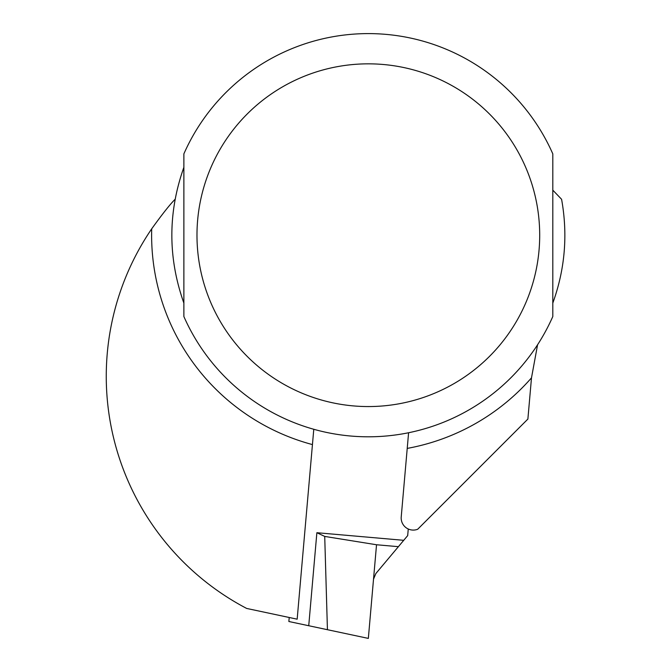 <?xml version="1.0" encoding="UTF-8"?>
<svg xmlns="http://www.w3.org/2000/svg" width="672" height="672" viewBox="0 0 672 672"><rect width="100%" height="100%" fill="white"/><g stroke="black" fill="none" stroke-linecap="round" stroke-linejoin="round"><path stroke-width="1.01" d="M373.523 579.155L368.34 638.4L327.432 629.706L324.719 536.416L376.53 544.757L373.523 579.155L375.841 573.552L407.686 535.601L408.265 529.007M289.22 617.492L288.868 621.508L327.432 629.706M376.53 544.757L398.395 546.672M324.719 536.416L316.873 532.711L403.729 540.313M316.873 532.711L308.734 625.733M175.09 199.29C170.008 204.372 162.221 214.217 151.712 228.808A262.08 262.08 0 0 0 246.674 608.446L297.167 619.181L313.782 429.274M408.593 432.743L401.226 516.944A12.096 12.096 0 0 0 417.698 529.25L527.881 419.068L531.493 377.849L537.575 344.753M552.804 303.089C565.018 269.279 567.949 234.679 561.59 199.29L552.804 190.151L552.804 303.089M183.876 167.311C167.84 212.57 167.84 257.83 183.876 303.089L183.876 167.311M552.804 153.863L552.804 316.537A201.6 201.6 0 0 1 183.876 316.537L183.876 153.863A201.6 201.6 0 0 1 552.804 153.863M151.712 228.808A216.72 216.72 0 0 0 312.438 444.587M407.224 448.4A216.72 216.72 0 0 0 531.493 377.849M539.7 235.2A171.36 171.36 0 0 0 282.66 86.797A171.36 171.36 0 0 0 282.66 383.603A171.36 171.36 0 0 0 539.7 235.2"/></g></svg>
